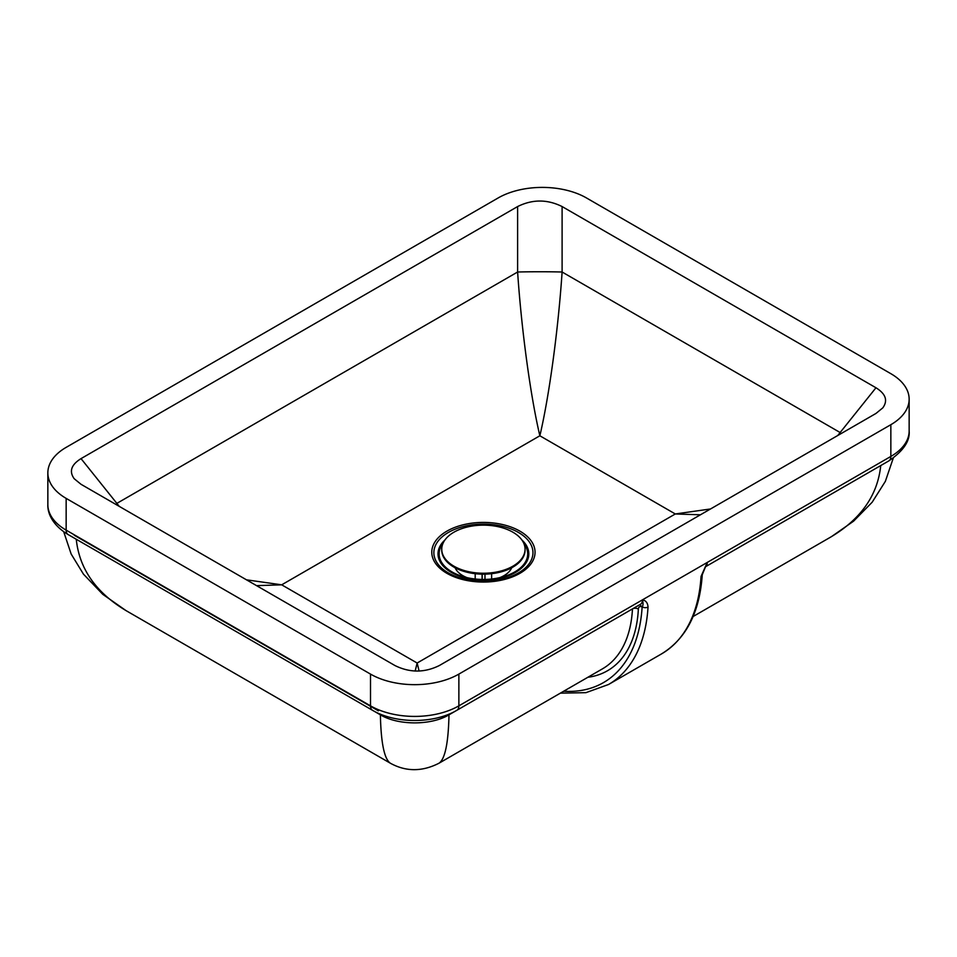 <?xml version="1.0" encoding="UTF-8"?>
<svg xmlns="http://www.w3.org/2000/svg" width="957" height="957" viewBox="0 0 957 957"><rect width="100%" height="100%" fill="white"/><g stroke="black" fill="none" stroke-linecap="round" stroke-linejoin="round"><path stroke-width="1.44" d="M560.359 693.155L585.935 692.665L608.508 684.506A192.369 111.06 -120 0 0 648.033 607.037A4.163 2.56 -176.5 0 1 642.147 606.81A188.206 108.655 60 0 1 563.649 691.253M648.033 607.037C647.733 602.91 645.879 600.518 642.458 599.848C643.295 603.221 643.2 605.542 642.147 606.81A13.888 8.015 -120 0 1 641.202 606.63A4.163 2.967 104.1 0 0 639.946 604.585M702.271 574.667A4.163 2.56 -176.5 0 1 702.271 574.738A4.163 2.56 -176.5 0 1 702.259 574.75A4.163 2.56 -176.5 0 1 701.05 576.425A192.369 111.06 60 0 1 661.526 653.906L608.508 684.506M661.526 653.906C686.085 638.869 699.663 612.492 702.259 574.75L707.259 562.441L701.05 576.425M880.739 465.557C877.665 495.188 860.989 519.017 830.736 537.056L693.083 616.523M632.469 608.903A145.787 84.168 60 0 1 602.443 668.859L438.976 763.231C445.041 759.176 448.378 743.039 448.989 714.819L455.987 710.788M840.856 433.724A34.715 16.736 38.9 0 0 839.911 432.397L562.106 272.015L562.106 206.556L875.966 387.764C885.787 393.877 888.06 400.576 882.797 407.873L875.966 413.448L439.383 665.51C424.549 672.867 409.728 672.867 394.894 665.51L81.034 484.302L74.203 478.727C68.94 471.43 71.213 464.731 81.034 458.618L517.617 206.556L517.617 272.015C521.493 329.782 530.525 396.246 539.856 435.782C549.198 396.246 558.23 329.782 562.106 272.015A34.715 1.124 0 0 0 517.617 272.015L117.089 503.25A34.715 16.736 -38.9 0 0 116.144 504.578M380.312 714.113A9.714 5.61 -60 0 1 380.384 714.819L380.479 714.879C398.291 725.573 431.176 725.514 448.893 714.879L448.989 714.819A9.714 5.61 -120 0 1 449.06 714.113M890.847 373.685A62.48 36.067 180 0 1 909.15 399.189A62.48 36.067 180 0 1 890.847 424.693L458.87 674.099A62.48 36.067 180 0 1 370.503 674.099L66.153 498.382A62.48 36.067 180 0 1 47.85 472.878A62.48 36.067 180 0 1 66.153 447.374L498.13 197.967A62.48 36.067 180 0 1 586.497 197.967L890.847 373.685M373.386 710.788L380.384 714.819C380.994 743.039 384.331 759.176 390.384 763.231L126.288 610.757C96.023 592.718 79.347 568.889 76.261 539.269M256.56 585.648L281.693 584.823L246.475 579.822M119.254 506.373L81.034 458.618M419.106 671.048L417.144 663.022L415.171 671.048M875.966 387.764L837.746 435.519M710.525 508.968L675.307 513.969L700.44 514.794M562.106 206.556C547.272 199.2 532.451 199.2 517.617 206.556M455.101 567.764A29.153 16.831 -0 0 0 462.793 575.624A29.153 16.831 -0 0 0 466.932 577.609M442.935 543.504A44.285 25.564 -0 0 0 452.099 571.963A44.285 25.564 -0 0 0 462.973 576.569A44.285 25.564 -0 0 0 503.837 576.569A44.285 25.564 -0 0 0 523.886 543.504M444.957 539.951A45.398 26.21 -0 0 0 451.309 572.418A45.398 26.21 -0 0 0 462.458 577.131A45.398 26.21 -0 0 0 504.351 577.131A45.398 26.21 -0 0 0 521.864 539.951M499.889 577.609A29.153 16.831 -0 0 0 511.72 567.764M512.868 566.197A41.653 24.045 -0 0 0 525.058 549.186A41.653 24.045 -0 0 0 512.868 532.188A41.653 24.045 -0 0 0 453.953 532.188A41.653 24.045 -0 0 0 441.751 549.186A41.653 24.045 -0 0 0 453.953 566.197A41.653 24.045 -0 0 0 512.868 566.197M441.751 549.186L441.751 550.119A41.653 24.045 -0 0 0 453.953 567.13A41.653 24.045 -0 0 0 499.351 572.334A41.653 24.045 -0 0 0 525.058 550.119L525.058 549.186M491.635 578.997L491.635 573.698M482.196 574.164L482.196 579.44M482.077 579.44L482.077 574.152M484.984 574.152L484.984 579.428M475.198 573.698L475.198 579.009M448.366 572.92A49.561 28.614 180 0 1 448.366 532.463A49.561 28.614 180 0 1 518.455 532.463A49.561 28.614 180 0 1 518.455 572.92A49.561 28.614 180 0 1 448.366 572.92M519.926 531.147A51.642 29.823 0 0 0 446.895 531.147A51.642 29.823 0 0 0 446.895 573.315A51.642 29.823 0 0 0 519.926 573.315A51.642 29.823 0 0 0 519.926 531.147M587.837 677.281A149.95 86.573 -120 0 0 638.355 609.083A5.551 3.206 60 0 1 641.202 606.63M888.838 460.891C903.312 451.046 910.083 441.057 909.15 430.937A62.48 36.067 180 0 1 890.847 456.441A9.714 5.61 60 0 1 888.838 460.891L705.393 566.807A9.714 5.61 -120 0 0 707.259 562.441L642.458 599.848A9.714 5.61 60 0 1 640.448 604.298L456.848 710.297A9.714 5.61 -120 0 0 458.87 705.847A62.48 36.067 180 0 1 370.503 705.847L66.153 530.13A62.48 36.067 180 0 1 47.85 504.626L47.85 472.878M638.355 609.083A4.163 2.536 3 0 0 632.685 608.772M890.847 424.693L890.847 456.441L707.259 562.441M642.458 599.848L458.87 705.847L458.87 674.099M448.965 714.149A9.714 5.586 -119.9 0 0 448.893 714.879M380.408 714.149A9.714 5.586 -60.1 0 1 380.479 714.879M47.85 504.626C47.431 513.49 52.946 525.596 68.162 534.58A9.714 5.61 -60 0 1 66.153 530.13L66.153 498.382M68.162 534.58L372.512 710.297A9.714 5.61 -60 0 1 370.503 705.847L370.503 674.099M281.693 584.823L539.856 435.782L675.307 513.969L417.144 663.022L281.693 584.823M74.251 535.238L378.374 710.824M456.848 710.297C434.047 723.863 395.325 723.863 372.512 710.297M893.3 458.032L885.357 481.359L872.174 502.222L853.584 521.17L831.621 536.53M909.15 430.937L909.15 399.189M390.396 763.243C405.959 771.797 422.157 771.797 438.976 763.231L438.976 763.231M125.977 610.578L102.806 594.345L83.45 574.14L71.153 554.007L63.7 531.709"/></g></svg>
